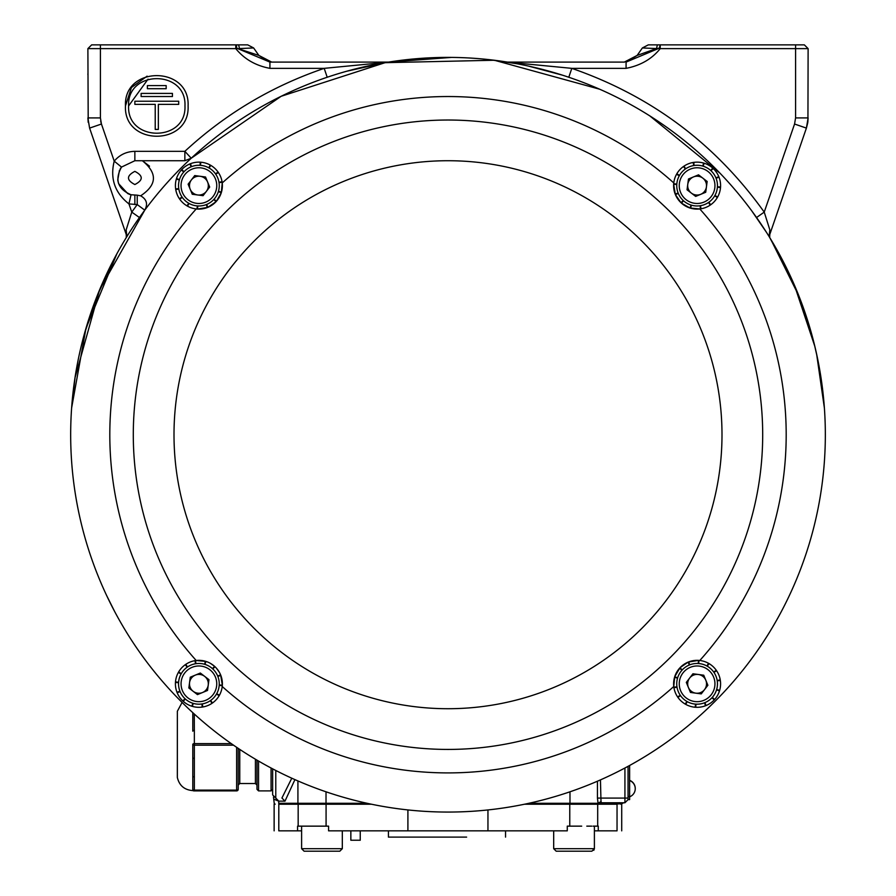 <?xml version="1.0" encoding="UTF-8"?>
<svg xmlns="http://www.w3.org/2000/svg" width="896" height="896" viewBox="0 0 896 896"><rect width="100%" height="100%" fill="white"/><g stroke="black" fill="none" stroke-linecap="round" stroke-linejoin="round"><path stroke-width="1.34" d="M70.672 434.728A377.328 377.328 0 0 1 636.664 107.946A377.328 377.328 0 0 1 636.664 761.51A377.328 377.328 0 0 1 70.672 434.728L70.672 432.387M214.066 199.203L216.395 201.286L221.278 192.752A23.486 23.486 0 0 1 216.395 201.286L215.97 201.757L213.83 199.461A20.35 20.35 0 0 1 206.674 204.434L207.872 207.334L215.97 201.757A23.486 23.486 0 0 1 207.872 207.334L207.29 207.558A23.486 23.486 0 0 1 197.557 209.07L207.794 207.368M221.29 192.73L222.23 182.93A338.195 338.195 0 0 1 673.77 182.93M681.509 203.034L680.971 202.698L683.267 200.558A20.35 20.35 0 0 1 678.283 193.402L675.394 194.589L680.971 202.698A23.486 23.486 0 0 1 675.394 194.589L675.158 194.018A23.486 23.486 0 0 1 673.658 184.285L675.36 194.522M681.43 203.123L689.976 208.006A23.486 23.486 0 0 1 681.43 203.123L683.525 200.794M689.998 208.018L699.798 208.958A338.195 338.195 0 0 1 699.798 660.498M689.326 665.011L688.128 662.122L680.03 667.699A23.486 23.486 0 0 1 688.128 662.122L688.71 661.886A23.486 23.486 0 0 1 698.443 660.374L688.206 662.088M682.17 669.995L680.03 667.699L674.722 676.704A23.486 23.486 0 0 1 679.605 668.158L681.934 670.253M674.71 676.726L673.77 686.515A338.195 338.195 0 0 1 222.23 686.515M214.491 666.411L215.029 666.747A23.486 23.486 0 0 1 220.606 674.856L220.842 675.438A23.486 23.486 0 0 1 222.342 685.16L220.64 674.934M219.486 672.526L216.485 668.259M219.218 684.981L222.342 685.16L222.298 685.787A23.486 23.486 0 0 1 219.442 695.206L219.139 695.744A23.486 23.486 0 0 1 212.475 702.99L211.96 703.349A23.486 23.486 0 0 1 202.81 706.989L202.194 707.078A23.486 23.486 0 0 1 192.382 706.384L191.778 706.205A23.486 23.486 0 0 1 183.232 701.322L182.773 700.896A23.486 23.486 0 0 1 177.195 692.798L176.96 692.216A23.486 23.486 0 0 1 175.448 682.483L175.493 681.867A23.486 23.486 0 0 1 178.36 672.448L178.662 671.899A23.486 23.486 0 0 1 185.326 664.664L185.842 664.306A23.486 23.486 0 0 1 194.992 660.666L195.608 660.576A23.486 23.486 0 0 1 205.419 661.27L206.024 661.45A23.486 23.486 0 0 1 214.57 666.333L210.538 663.432M206.002 661.438L196.202 660.498A338.195 338.195 0 0 1 196.202 208.958M133.291 434.728A314.709 314.709 0 0 1 605.349 162.187A314.709 314.709 0 0 1 605.349 707.269A314.709 314.709 0 0 1 133.291 434.728A314.709 314.709 0 0 1 605.349 162.187A314.709 314.709 0 0 1 605.349 707.269A314.709 314.709 0 0 1 133.291 434.728M698.264 663.51L698.443 660.374L699.059 660.419A23.486 23.486 0 0 1 708.478 663.286L709.027 663.589A23.486 23.486 0 0 1 716.262 670.253L716.621 670.768A23.486 23.486 0 0 1 720.261 679.918L720.35 680.534A23.486 23.486 0 0 1 719.667 690.346L719.477 690.95A23.486 23.486 0 0 1 714.594 699.496L714.179 699.955A23.486 23.486 0 0 1 706.07 705.533L705.488 705.768A23.486 23.486 0 0 1 695.766 707.269L695.139 707.235A23.486 23.486 0 0 1 685.72 704.368L685.182 704.066A23.486 23.486 0 0 1 677.936 697.402L677.578 696.886A23.486 23.486 0 0 1 673.938 687.736L673.848 687.12A23.486 23.486 0 0 1 674.542 677.309L674.722 676.704L677.645 677.846M701.254 693.885L690.469 692.451L686.314 682.394L692.944 673.77L703.73 675.203L707.885 685.261L701.254 693.885M678.283 691.6A20.35 20.35 0 0 1 699.776 663.645A20.35 20.35 0 0 1 713.238 696.237A20.35 20.35 0 0 1 678.283 691.6A20.35 20.35 0 0 1 699.776 663.645A20.35 20.35 0 0 1 713.238 696.237A20.35 20.35 0 0 1 678.283 691.6A20.35 20.35 0 0 0 680.299 695.307L677.578 696.886M677.936 697.402L680.49 695.587A20.35 20.35 0 0 0 686.941 701.467L685.182 704.066M685.72 704.368L687.243 701.635A20.35 20.35 0 0 0 695.598 704.122L695.139 707.235M695.766 707.269L695.946 704.144A20.35 20.35 0 0 0 704.558 702.766L705.488 705.768M714.594 699.496L712.264 697.402A20.35 20.35 0 0 0 716.554 689.808L719.477 690.95M719.667 690.346L716.654 689.483A20.35 20.35 0 0 0 717.226 680.77L720.35 680.534M720.261 679.918L717.17 680.434A20.35 20.35 0 0 0 713.91 672.347L716.621 670.768M716.262 670.253L713.709 672.067A20.35 20.35 0 0 0 707.258 666.187L709.027 663.589M708.478 663.286L706.966 666.019A20.35 20.35 0 0 0 698.6 663.533L699.059 660.419M674.542 677.309L677.544 678.171A20.35 20.35 0 0 0 676.973 686.885L673.848 687.12M705.813 680.232A9.43 9.43 0 0 0 689.629 678.082A9.43 9.43 0 0 0 695.856 693.168A9.43 9.43 0 0 0 705.813 680.232M688.71 661.886L689.651 664.888M677.029 687.221L673.938 687.736M704.872 702.643L706.07 705.533M714.179 699.955L712.029 697.659M215.029 666.747L212.733 668.898A20.35 20.35 0 0 1 217.717 676.054L220.606 674.856M206.024 661.45L204.882 664.373A20.35 20.35 0 0 1 212.475 668.662L214.57 666.333M188.843 687.982L190.277 677.197L200.334 673.042L208.958 679.672L207.525 690.458L197.467 694.613L188.843 687.982M191.128 665.011A20.35 20.35 0 0 1 219.072 686.504A20.35 20.35 0 0 1 186.491 699.966A20.35 20.35 0 0 1 191.128 665.011A20.35 20.35 0 0 1 219.072 686.504A20.35 20.35 0 0 1 186.491 699.966A20.35 20.35 0 0 1 191.128 665.011A20.35 20.35 0 0 0 187.421 667.016L185.842 664.306M185.326 664.664L187.141 667.218A20.35 20.35 0 0 0 181.261 673.669L178.662 671.899M178.36 672.448L181.093 673.96A20.35 20.35 0 0 0 178.606 682.326L175.493 681.867M175.448 682.483L178.584 682.662A20.35 20.35 0 0 0 179.962 691.286L176.96 692.216M177.195 692.798L180.085 691.6A20.35 20.35 0 0 0 185.069 698.757L182.773 700.896M183.232 701.322L185.326 698.992A20.35 20.35 0 0 0 192.92 703.282L191.778 706.205M192.382 706.384L193.245 703.382A20.35 20.35 0 0 0 201.947 703.954L202.194 707.078M219.442 695.206L216.709 693.683A20.35 20.35 0 0 0 219.195 685.328L222.298 685.787M205.419 661.27L204.557 664.272A20.35 20.35 0 0 0 195.843 663.701L195.608 660.576M202.496 692.541A9.43 9.43 0 0 0 204.646 676.357A9.43 9.43 0 0 0 189.56 682.584A9.43 9.43 0 0 0 202.496 692.541M195.507 663.757L194.992 660.666M202.294 703.898L202.81 706.989M211.96 703.349L210.381 700.638M210.661 700.437L212.475 702.99M219.139 695.744L216.541 693.986M220.842 675.438L217.84 676.368M675.158 194.018L678.16 193.077A20.35 20.35 0 0 1 676.782 184.464L673.658 184.285L673.702 183.669A23.486 23.486 0 0 1 676.558 174.25L676.861 173.701A23.486 23.486 0 0 1 683.525 166.466L684.04 166.107A23.486 23.486 0 0 1 693.19 162.467L693.806 162.378A23.486 23.486 0 0 1 703.618 163.061L704.222 163.251A23.486 23.486 0 0 1 712.768 168.123L713.227 168.549A23.486 23.486 0 0 1 718.805 176.658L719.04 177.24A23.486 23.486 0 0 1 720.552 186.962L720.507 187.589A23.486 23.486 0 0 1 717.64 197.008L717.338 197.546A23.486 23.486 0 0 1 710.674 204.792L710.158 205.15A23.486 23.486 0 0 1 701.008 208.779L700.392 208.88A23.486 23.486 0 0 1 690.581 208.186L689.976 208.006L691.118 205.083M707.157 181.474L705.723 192.259L695.666 196.414L687.042 189.784L688.475 178.998L698.533 174.832L707.157 181.474M704.872 204.434A20.35 20.35 0 0 1 676.928 182.952A20.35 20.35 0 0 1 709.509 169.49A20.35 20.35 0 0 1 704.872 204.434A20.35 20.35 0 0 1 676.928 182.952A20.35 20.35 0 0 1 709.509 169.49A20.35 20.35 0 0 1 704.872 204.434M693.504 176.915A9.43 9.43 0 0 0 691.354 193.099A9.43 9.43 0 0 0 706.44 186.861A9.43 9.43 0 0 0 693.504 176.915M715.915 177.856L718.805 176.658M713.227 168.549L710.931 170.688M710.674 170.464L712.768 168.123M704.222 163.251L703.08 166.174M702.755 166.074L703.618 163.061M693.806 162.378L694.053 165.502M693.706 165.558L693.19 162.467M684.04 166.107L685.619 168.818M685.339 169.019L683.525 166.466M676.861 173.701L679.459 175.47M679.291 175.762L676.558 174.25M673.702 183.669L676.805 184.128M691.443 205.184L690.581 208.186M700.392 208.88L700.157 205.755M710.158 205.15L708.579 202.429M700.493 205.699L701.008 208.779M708.859 202.238L710.674 204.792M717.338 197.546L714.739 195.787M714.907 195.485L717.64 197.008M720.507 187.589L717.394 187.13M717.416 186.782L720.552 186.962M719.04 177.24L716.038 178.17M197.736 205.946L197.557 209.07L196.941 209.026A23.486 23.486 0 0 1 187.522 206.17L186.973 205.856A23.486 23.486 0 0 1 179.738 199.203L179.379 198.688A23.486 23.486 0 0 1 175.739 189.538L175.65 188.922A23.486 23.486 0 0 1 176.333 179.099L176.523 178.506A23.486 23.486 0 0 1 181.406 169.96L181.821 169.501A23.486 23.486 0 0 1 189.93 163.923L190.512 163.688A23.486 23.486 0 0 1 200.234 162.176L200.861 162.221A23.486 23.486 0 0 1 210.28 165.077L210.818 165.39A23.486 23.486 0 0 1 218.064 172.054L218.422 172.57A23.486 23.486 0 0 1 222.062 181.709L222.152 182.336A23.486 23.486 0 0 1 221.458 192.147L221.278 192.752L218.355 191.61M194.746 175.571L205.531 176.994L209.686 187.051L203.056 195.686L192.27 194.253L188.115 184.195L194.746 175.571M217.717 177.856A20.35 20.35 0 0 1 196.224 205.8A20.35 20.35 0 0 1 182.762 173.219A20.35 20.35 0 0 1 217.717 177.856A20.35 20.35 0 0 1 196.224 205.8A20.35 20.35 0 0 1 182.762 173.219A20.35 20.35 0 0 1 217.717 177.856A20.35 20.35 0 0 0 215.701 174.149L218.422 172.57M218.064 172.054L215.51 173.858A20.35 20.35 0 0 0 209.059 167.989L210.818 165.39M210.28 165.077L208.757 167.821A20.35 20.35 0 0 0 200.402 165.323L200.861 162.221M200.234 162.176L200.054 165.301A20.35 20.35 0 0 0 191.442 166.69L190.512 163.688M189.93 163.923L191.128 166.813A20.35 20.35 0 0 0 183.971 171.797L181.821 169.501M181.406 169.96L183.736 172.054A20.35 20.35 0 0 0 179.446 179.648L176.523 178.506M176.333 179.099L179.346 179.973A20.35 20.35 0 0 0 178.774 188.675L175.65 188.922M175.739 189.538L178.83 189.022A20.35 20.35 0 0 0 182.09 197.109L179.379 198.688M179.738 199.203L182.291 197.389A20.35 20.35 0 0 0 188.742 203.258L186.973 205.856M187.522 206.17L189.034 203.437A20.35 20.35 0 0 0 197.4 205.923L196.941 209.026M221.458 192.147L218.456 191.274A20.35 20.35 0 0 0 219.027 182.571L222.152 182.336M190.187 189.224A9.43 9.43 0 0 0 206.371 191.374A9.43 9.43 0 0 0 200.144 176.288A9.43 9.43 0 0 0 190.187 189.224M218.971 182.235L222.062 181.709M207.29 207.558L206.349 204.568M272.642 784.571L272.642 775.712M272.642 768.835L272.642 794.898L275.778 798.022L275.778 770.459M231.762 44.867L236.354 44.867L236.746 48.205L235.771 48.619L87.886 48.63L91.65 44.867L235.771 44.867L235.771 48.619C244.294 59.091 255.674 65.677 269.92 68.354L324.195 68.354L388.405 62.126M235.771 44.867L238.806 44.867M804.35 44.867L808.114 48.63L795.581 48.63L795.581 44.867L804.35 44.867L659.646 44.867L660.218 44.867L659.254 48.205L656.51 48.563L657.373 44.867L659.646 44.867M647.629 45.214L642.376 47.947L656.51 48.563L637.146 55.418L642.376 47.947L648.29 44.867L657.373 44.867M759.125 221.222L756.549 217.526L764.232 212.117L794.562 124.029L795.581 117.914L795.581 48.63L660.218 48.619L660.106 44.867M637.146 55.418L624.322 62.093L637.146 55.418L626.584 61.925M507.349 62.093L486.741 59.382L507.349 62.093L624.624 62.093M626.08 68.354L626.08 62.093L659.254 48.205L660.218 48.619C651.93 58.957 640.55 65.531 626.08 68.354L571.805 68.354L507.595 62.126M258.888 55.462L253.624 47.947L247.71 44.867L238.627 44.867L239.49 48.563L253.624 47.947L258.854 55.418L236.746 48.205L269.92 62.093L271.678 62.093L258.854 55.418L271.578 62.093M269.92 68.354L269.92 62.093L388.651 62.093L451.472 57.411M709.778 48.63L686.347 48.63M678.541 48.63L676.368 48.63M228.357 44.867L229.589 44.867M193.547 48.63L177.453 48.63M123.592 48.63L103.544 48.63M92.232 44.867L91.65 44.867M125.462 105.93C123.525 65.531 190.03 65.531 188.093 105.93C190.03 146.328 123.525 146.328 125.462 105.93L131.443 87.528L147.101 76.149M269.416 61.925L258.854 55.418M769.104 236.264L769.698 237.53L769.843 229.902L764.232 212.117C715.333 143.797 651.19 95.872 571.805 68.354L568.803 77.258M769.216 236.118L806.4 128.106L808.114 117.914L807.789 122.36M769.843 229.902L769.126 236.32M808.114 48.63L807.934 121.206M126.784 236.118L89.6 128.106L87.886 117.914L88.211 122.36L87.886 48.63M126.874 236.32L126.157 229.902L131.768 212.117L128.946 203.907C114.822 192.819 109.917 178.573 114.218 161.146L121.509 167.082L134.859 160.731L142.374 160.731C157.651 173.208 157.08 184.901 140.65 195.821L137.222 195.171L137.222 204.568L128.946 203.907L131.029 194.746L137.222 195.171M87.886 117.914L100.419 117.914L101.438 124.029L114.218 161.146C119.627 154.784 126.504 151.514 134.859 151.334L184.856 151.334C225.434 113.837 271.88 86.173 324.195 68.354L327.197 77.258M346.909 71.187L386.366 62.462L397.6 60.771M384.832 62.294L386.546 62.429M511.168 62.294L509.544 62.451M562.318 75.13L528.338 66.046M524.384 65.206L519.221 64.176M516.779 63.717L490.258 59.763M642.376 47.947L637.112 55.462M134.859 104.362L134.859 101.237L178.696 101.237L178.696 104.362L158.346 104.362L158.346 129.416L155.221 129.416L155.221 104.362L134.859 104.362M141.12 96.533L141.12 93.408L172.435 93.408L172.435 96.533L141.12 96.533M147.392 88.704L147.392 85.579L166.174 85.579L166.174 88.704L147.392 88.704M128.598 105.93C126.851 69.642 186.637 69.485 184.968 105.93C186.637 142.374 126.851 142.218 128.598 105.93L148.053 79.139M624.926 802.771L601.272 802.771L599.043 803.891L598.069 803.421L601.093 801.55L601.384 802.771L624.926 802.771L624.926 798.078L628.051 798.067L628.051 799.635L624.926 802.771L628.051 799.635L629.619 799.635L628.051 799.635M624.926 768.006L624.926 798.078L597.442 798.078L598.069 803.421L597.162 804.227L590.33 804.227M574.011 804.227L569.766 804.227L569.979 803.286L597.957 803.286L601.093 801.55M129.954 194.466L128.778 194.062M127.77 193.648L118.619 183.669M118.518 183.378L117.835 180.522M117.757 179.939L119.47 170.229M120.232 168.862L120.826 167.978M121.509 167.082C114.554 179.782 117.734 189.011 131.029 194.746M184.856 160.731L184.856 151.334L191.24 158.222L184.856 160.731L142.374 160.731L149.52 166.197M140.65 195.821C146.686 199.259 148.064 204.042 144.771 210.157L137.827 219.845M275.722 798L278.712 801.058C272.698 798.739 272.698 798.762 278.712 801.136L272.642 794.898M291.794 778.21L281.926 798.022L284.984 801.158L294.93 779.621M128.867 233.397L126.302 237.518L126.157 229.902M74.973 377.91L99.624 289.766L144.771 210.157L137.222 204.568L131.768 212.117L139.451 217.526M136.483 221.805L134.176 225.221M132.171 228.256L130.48 230.854M791.213 277.928L769.642 237.429M766.45 232.322L765.184 230.339M764.333 229.018L761.398 224.594M600.443 779.901L600.992 801.203M134.859 184.531C143.349 180.152 143.349 175.762 134.859 171.371C126.381 175.762 126.381 180.152 134.859 184.531M191.24 158.222L281.176 96.275L385.101 62.675L494.323 60.245L599.626 89.197M649.79 115.886L719.925 173.13M751.845 210.997L766.427 232.288M788.514 272.149L797.294 291.995M814.184 343.661L817.51 358.299M114.654 611.531L106.691 595.616M70.706 429.587L70.795 424.838M399.974 60.458L448 57.389M628.051 766.326L628.051 798.067M807.733 122.786L806.411 128.094M769.194 235.782L769.765 237.619M794.405 285.13L814.878 346.506L798.806 295.758L770.672 239.131M816.659 354.278L824.376 407.96L816.659 354.278M825.328 432.387L825.328 434.717M75.141 376.824L71.624 407.96L85.949 328.429L116.883 253.781L97.205 295.725L84.269 334.309M486.718 59.382L501.805 61.253M629.619 765.475L629.619 799.635M336.28 851.2L304.114 851.2L301.605 848.691L342.317 848.691L339.808 851.2L336.28 851.2M326.077 826.146L297.573 826.146L297.573 830.85L278.802 830.85C272.586 830.85 272.586 830.85 278.802 830.85L278.802 804.227C272.586 804.227 272.586 804.227 278.802 804.227L326.077 804.227L326.077 826.146L328.574 826.146L328.574 830.85L407.904 830.85L407.904 809.917M594.395 826.146L594.395 848.691L591.886 851.2L556.192 851.2L553.683 848.691L594.395 848.691L593.79 850.326M591.752 826.146L586.79 826.146M407.904 830.85L567.269 830.85L567.269 826.146L569.766 826.146L569.766 804.227L617.042 804.227C623.269 804.227 623.269 804.227 617.042 804.227L617.042 830.85C623.269 830.85 623.269 830.85 617.042 830.85L594.395 830.85M301.605 830.85L297.573 830.85M388.427 830.85L388.427 837.11L466.614 837.11M350.851 830.85L350.851 840.235L360.248 840.235L360.248 830.85L360.248 840.235M371.538 804.227L326.077 804.227M569.766 804.227L524.462 804.227M598.27 830.85L598.27 826.146L593.096 826.146M569.766 826.146L581.694 826.146M192.797 712.678L192.797 712.667A1.568 0.784 0 0 1 192.797 712.667L192.797 731.181A1.568 0.784 0 0 1 194.354 730.397L194.354 743.613A1.568 0.784 180 0 0 192.797 744.397L192.797 757.613L192.797 744.397A1.568 0.784 180 0 0 194.354 745.181L194.354 776.899A1.568 0.784 180 0 1 192.797 776.115L192.797 757.613A1.568 0.784 180 0 0 194.354 758.397M182.09 702.442L177.352 711.256L177.352 777.538C179.334 785.624 184.486 789.981 192.797 790.586L192.797 776.115M238.202 748.35L238.202 789.331A1.568 0.784 180 0 1 236.634 790.115L236.634 747.298M194.354 790.899L194.354 790.899A1.568 1.568 0 0 1 192.797 789.331A1.568 0.784 180 0 0 194.354 790.115L236.634 790.115L236.634 790.899L194.354 790.899L194.354 776.899M194.275 714.011L194.354 730.397M271.074 768.006L271.074 790.899L272.642 789.331L271.074 790.899L258.552 790.899L256.984 789.331L256.984 760.133M238.202 789.331A1.568 1.568 0 0 1 236.634 790.899M258.552 761.051L258.552 790.899L256.984 789.331M174.003 434.728A273.997 273.997 0 0 1 584.998 197.434A273.997 273.997 0 0 1 584.998 672.011A273.997 273.997 0 0 1 174.003 434.728M680.602 690.637A17.853 17.853 0 0 0 711.256 694.702A17.853 17.853 0 0 0 699.451 666.131A17.853 17.853 0 0 0 680.602 690.637M192.08 667.33A17.853 17.853 0 0 0 188.026 697.973A17.853 17.853 0 0 0 216.597 686.168A17.853 17.853 0 0 0 192.08 667.33M703.92 202.126A17.853 17.853 0 0 0 707.974 171.472A17.853 17.853 0 0 0 679.403 183.277A17.853 17.853 0 0 0 703.92 202.126M215.398 178.808A17.853 17.853 0 0 0 184.744 174.742A17.853 17.853 0 0 0 196.549 203.325A17.853 17.853 0 0 0 215.398 178.808M219.565 122.674L218.4 123.536M100.677 121.016L101.158 123.155M100.419 117.914L100.419 44.867M253.624 47.947L248.371 45.214M794.562 124.029L806.4 128.106M795.581 117.914L808.114 117.914M89.6 128.106L101.438 124.029M134.859 151.334L134.859 160.731M278.712 801.136L278.712 803.286C272.709 803.286 272.709 803.286 278.712 803.286L279.63 804.227M134.859 195.171L134.859 204.568M619.472 802.704L617.098 803.858C623.09 803.869 623.09 803.869 617.086 803.88L599.043 803.891M569.979 791.795L569.979 803.286L528.875 803.286M597.442 781.2L597.442 798.078M298.838 804.227L297.92 803.286L278.712 803.286M278.824 801.136L284.984 801.158M326.234 804.227L326.021 803.286L297.92 803.286L297.92 780.931M367.125 803.286L326.021 803.286L326.021 791.795M628.051 796.499L629.619 796.499M298.166 826.146L298.166 804.227M487.95 830.85L487.95 809.939M597.688 804.227L597.688 826.146M233.52 745.181L194.354 745.181L194.354 743.613L231.28 743.613M239.758 749.392L239.758 783.541L238.202 785.098M239.758 783.541L255.416 783.541L255.416 759.214M660.218 44.957L660.218 47.051M236.208 44.867L235.771 46.894M269.92 62.093L271.141 62.093M275.15 804.227L274.21 803.286L273.493 796.981M620.85 804.227L623.896 802.67M87.886 74.603L87.931 73.595M635.253 788.57A8.702 8.702 0 0 0 629.619 780.338M629.619 796.813A8.702 8.702 0 0 0 629.619 780.528M301.605 826.146L301.605 848.691L304.114 851.2M342.317 848.691L342.317 830.85L342.317 848.691L339.808 851.2M553.683 830.85L553.683 848.691M505.546 837.11L505.546 830.85M274.131 830.85L274.131 804.227M621.712 830.85L621.712 804.227M192.797 790.586L193.726 790.899M255.416 783.541L256.984 785.098M177.352 711.771L177.33 777.269"/></g></svg>
